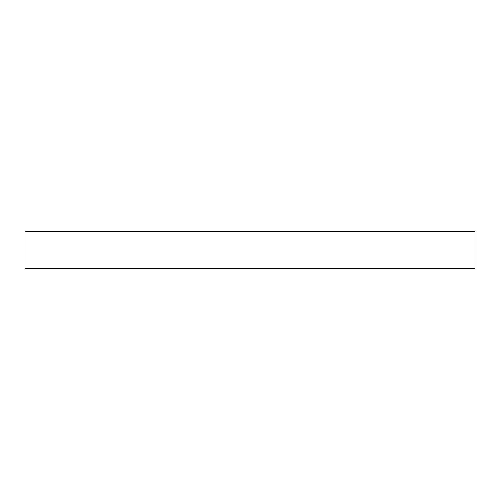 <?xml version="1.0" encoding="UTF-8"?>
<svg xmlns="http://www.w3.org/2000/svg" width="500" height="500" viewBox="0 0 500 500"><rect width="100%" height="100%" fill="white"/><g stroke="black" fill="none" stroke-linecap="round" stroke-linejoin="round"><path stroke-width="0.75" d="M250 268.75L25 268.75L25 231.25L475 231.25L475 268.75L250 268.75"/></g></svg>
